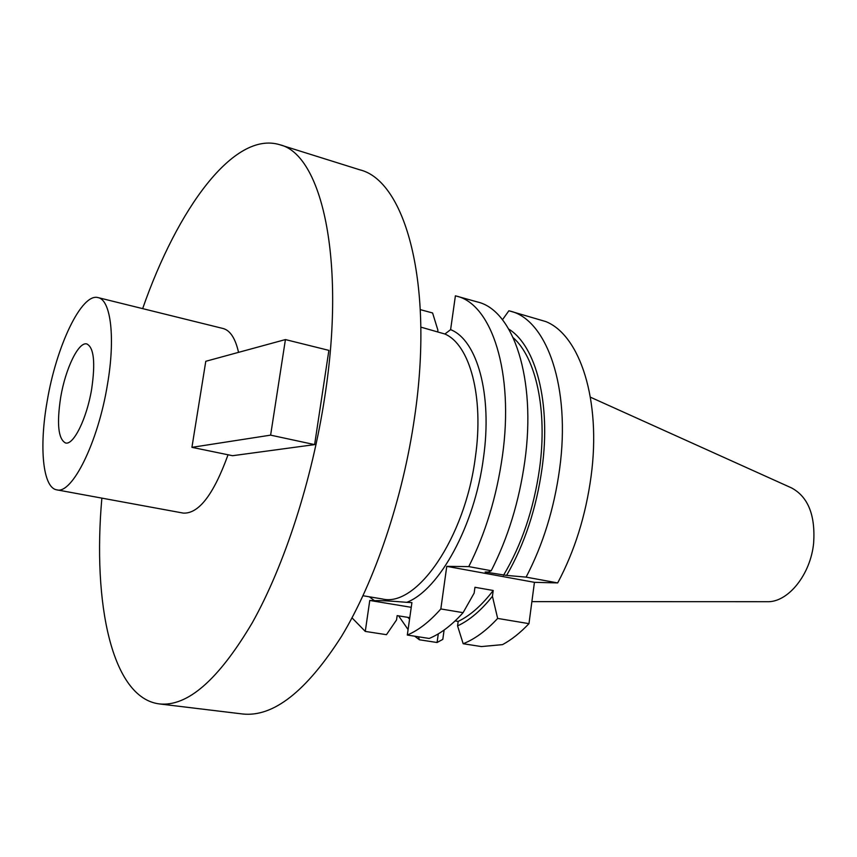 <?xml version="1.0" encoding="UTF-8"?>
<svg xmlns="http://www.w3.org/2000/svg" width="857" height="857" viewBox="0 0 857 857"><rect width="100%" height="100%" fill="white"/><g stroke="black" fill="none" stroke-linecap="round" stroke-linejoin="round"><path stroke-width="1.29" d="M531.886 601.635L767.111 601.7C787.894 602.642 810.604 574.758 813.647 543.038C815.478 515.228 808.13 496.867 791.6 487.944L590.409 397.187M502.47 319.747L508.887 310.759L545.855 321.589C579.964 335.248 601.378 400.165 591.105 476.192C585.77 515.507 574.629 551.094 557.682 582.921L534.436 582.332L528.973 623.65C520.274 632.82 511.458 639.815 502.523 644.625L481.398 646.574L463.176 643.736L457.563 625.878L458.174 621.4L455.121 620.907M444.108 630.045L442.801 639.376L437.081 642.514L438.291 633.859M508.822 329.142C535.871 345.746 551.094 402.886 542.095 468.04C536.375 508.544 524.538 544.334 506.616 575.422L485.158 572.015L488.254 572.058L491.222 570.73L468.758 566.606L446.765 566.359L534.436 582.332M506.616 575.422L526.102 577.125L557.682 582.921M446.765 566.359L440.83 608.952C429.657 621.625 418.484 630.313 407.311 635.048L411.917 602.6L406.786 602.332C439.287 589.884 474.692 525.727 483.444 458.034C492.604 394.295 477.081 339.972 450.611 329.645L455.399 295.826L456.438 296.104C491.629 303.967 514.329 372.484 502.395 456.16C496.61 496.739 485.405 533.557 468.758 566.606M440.83 608.952L463.091 612.669L474.157 593.108L474.949 587.281L493.214 590.494L492.432 596.301L497.66 618.422L528.973 623.65M497.66 618.422C486.219 630.752 474.724 639.193 463.176 643.736M406.786 602.332C390.803 600.971 380.037 600.425 374.488 600.693L369.763 600.457L411.242 607.324M450.611 329.645L444.901 334.016C469.807 344.664 484.109 396.63 475.367 457.22C465.137 538.217 416.448 607.784 382.233 598.947L363.014 595.744M369.313 596.793L374.488 600.693M369.763 600.457L365.275 631.416L352.023 617.854M418.441 636.783L419.405 639.783L437.081 642.514M365.275 631.416L386.464 634.683L396.545 619.932L397.155 615.626L409.775 617.672M419.405 639.783L414.713 636.194M408.093 629.584L398.612 615.862M509.958 311.048C546.616 319.372 570.944 387.085 559.6 469.079C554.115 508.844 542.942 544.859 526.102 577.125M503.477 575.358C521.763 544.698 533.804 508.994 539.599 468.243C547.58 410.16 535.968 357.84 513.279 337.776M491.222 570.73C507.955 537.982 519.149 501.484 524.816 461.216C536.514 378.205 513.172 309.998 477.392 301.953L456.438 296.104M420.841 327.128L444.901 334.016M159.231 703.908L242.552 713.977C273.265 717.341 306.26 691.47 341.525 636.376C374.852 581.271 402.854 498.667 414.531 417.595C434.392 283.881 405.35 180.602 359.683 169.782L279.607 144.683C321.493 154.153 346.207 258.953 324.792 396.737C312.152 480.241 284.31 565.706 252.237 622.846C218.374 679.955 187.383 706.982 159.231 703.908C111.871 697.802 92.449 603.767 101.865 498.131M142.658 308.627C177.538 208.465 233.929 130.757 279.607 144.683M56.723 489.829C42.721 487.74 39.036 446.829 47.156 401.333C56.241 346.357 81.586 292.633 98.094 297.615C110.799 299.757 115.556 337.754 107.446 384.536C98.137 442.351 71.945 494.735 56.723 489.829L183.28 513.097C198.738 513.943 213.65 494.5 228.048 454.778M238.546 352.356C235.364 338.333 230.19 330.373 223.024 328.488L98.094 297.615M232.579 455.71L314.615 444.612L270.619 435.142L191.925 447.343L232.579 455.71M191.925 447.343L205.787 361.29L285.424 339.576L328.884 350.374L314.615 444.612M60.643 397.573C56.658 423.979 58.287 439.105 65.528 442.973C73.509 445.511 86.9 418.377 91.678 388.928C95.502 362.5 93.895 347.513 86.846 343.957C78.523 341.397 65.357 368.885 60.643 397.573M285.424 339.576L270.619 435.142M437.659 331.959L437.916 330.202L432.592 312.966L420.326 309.645M409.571 619.097L407.771 617.351M463.091 612.669C451.821 625.203 440.519 633.794 429.196 638.454L407.311 635.048M458.174 621.4C470.15 615.647 481.838 605.342 493.214 590.494M492.432 596.301C481.045 610.548 469.411 620.414 457.563 625.878"/></g></svg>
